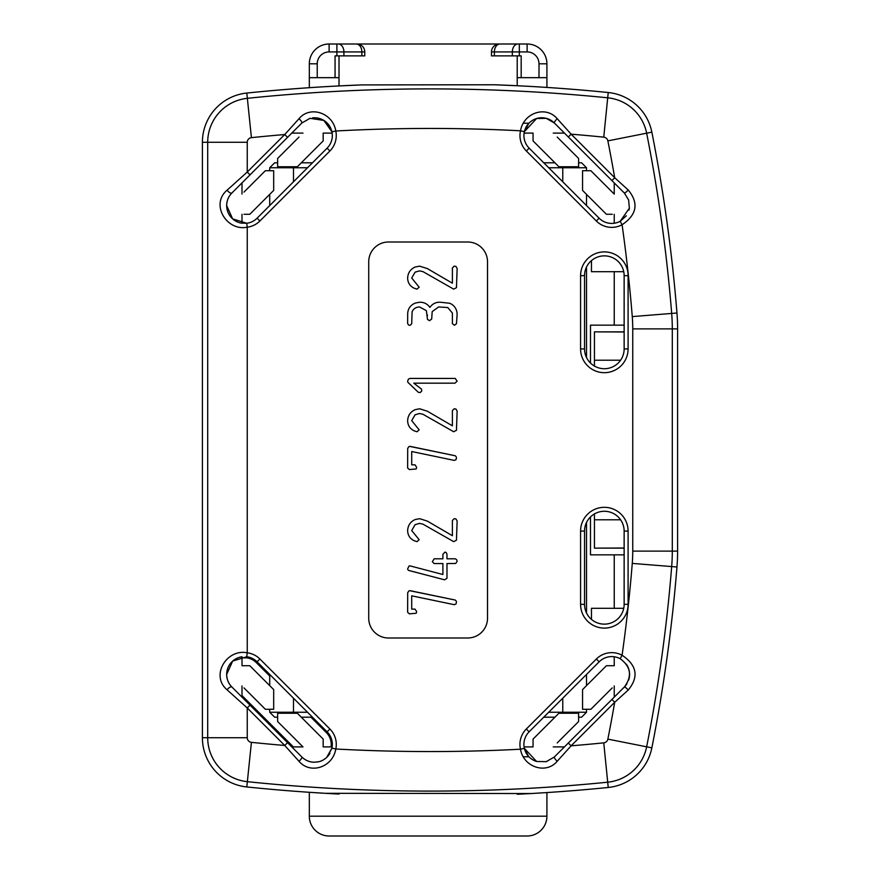 <?xml version="1.0" encoding="UTF-8"?>
<svg xmlns="http://www.w3.org/2000/svg" width="880" height="880" viewBox="0 0 880 880"><rect width="100%" height="100%" fill="white"/><g stroke="black" fill="none" stroke-linecap="round" stroke-linejoin="round"><path stroke-width="1.32" d="M299.024 742.94L302.984 746.9L293.359 746.9L242 695.574L242 685.916L242 697.114M243.98 665.72L242 665.72L242 657.888A16.72 16.72 0 0 1 256.3 662.596L269.72 676.005M361.856 55.88L343.904 55.88L343.904 51.92L361.856 51.92L361.856 55.88L364.76 55.88L364.76 51.92A7.92 7.92 0 0 0 356.84 44L329.12 44A19.8 19.8 0 0 0 309.32 63.8L309.32 77.66L339.02 77.66L339.02 55.88M517.22 55.88L517.22 77.66L546.92 77.66L546.92 63.8A19.8 19.8 0 0 0 527.12 44L499.983 44A7.92 5.599 -90 0 0 494.384 51.92L512.336 51.92A7.92 5.599 -90 0 1 517.946 44M620.598 519.783L594.44 519.783L594.44 548.141L624.14 548.02M594.44 366.069L594.44 331.859L624.14 331.98M343.904 55.88L335.06 55.88L335.06 77.66M521.18 77.66L521.18 55.88L491.48 55.88L491.48 51.92A7.92 7.92 0 0 1 499.4 44L336.897 44L336.897 51.92L343.904 51.92A7.92 5.599 -90 0 0 338.294 44M594.44 360.217L620.598 360.217M546.92 77.66L546.92 87.428M517.22 77.66L517.22 85.734L494.527 84.766L361.713 84.909L339.02 85.932L339.02 77.66M336.897 836L329.12 836A19.8 19.8 0 0 1 309.32 816.2L309.32 792.297L325.237 793.309L531.003 793.54A1782 1782 0 0 1 517.22 794.266M247.247 142.285L247.247 172.04L284.746 134.53L298.991 118.723C310.046 105.204 332.97 112.827 335.797 130.999A21.967 21.967 0 0 1 329.901 150.986L259.897 220.99A21.758 21.758 0 0 1 247.247 227.194C226.578 231.462 210.177 204.248 227.084 190.19L247.247 172.04L250.041 174.845L287.551 137.335L284.746 134.53A1739.386 1739.386 0 0 0 251.416 137.654A4.653 4.653 0 0 0 247.247 142.285L202.4 142.285L202.4 737.715A49.5 49.5 0 0 0 246.807 786.951A1782 1782 0 0 0 339.02 794.068M310.937 717.2L326.337 732.578A16.72 16.72 0 0 1 331.045 746.9L323.18 746.9L323.18 742.94M594.44 513.931L594.44 519.783M603.911 628.1L604.769 628.1M557.216 137.06L578.6 158.444L578.6 166.76L558.91 166.76L533.06 140.91L533.06 133.1L524.106 133.1M533.06 137.06L533.06 133.1M323.18 137.06L323.18 133.1L323.18 140.91L297.33 166.76L277.64 166.76L277.64 158.444L299.024 137.06M243.98 192.104L265.364 170.72L273.68 170.72L273.68 190.41L249.81 214.28L243.98 214.28M243.98 687.896L265.364 709.28L273.68 709.28L273.68 689.59L249.81 665.72L242 665.72L242 656.766A17.82 17.82 0 0 0 231.902 687.016C228.525 683.639 226.787 679.448 226.677 674.41L232.65 661.1L235.84 658.834M309.32 87.703L309.32 77.66M533.06 742.94L533.06 746.9L533.06 739.09L558.91 713.24L578.6 713.24L578.6 721.556L557.216 742.94M612.26 214.28L606.43 214.28L582.56 190.41L582.56 170.72L590.876 170.72L614.24 194.084L614.24 182.897M612.26 192.104L614.24 194.084M523.38 123.2L528.935 123.2M528.924 756.8L523.391 756.8M612.26 687.896L590.876 709.28L582.56 709.28L582.56 689.59L606.43 665.72L614.24 665.72L614.24 656.777M612.26 665.72L614.24 665.72M624.14 325.16L590.48 325.16L590.48 363.055M590.48 516.945L590.48 554.84L624.14 554.84M614.24 325.16L614.24 271.7M614.24 608.3L614.24 554.84M242 657.899L246.719 657.855M407.649 568.909L409.013 566.038A4.213 4.213 0 0 1 409.915 565.851L442.904 574.508L442.904 563.552L434.038 563.552L432.333 561.627L434.225 558.8L442.904 558.8L442.904 554.367L444.972 552.079L446.149 552.541M407.649 568.876A1.925 1.925 0 0 0 408.804 570.449L444.609 579.821L408.793 570.471M457.138 561.275L455.708 563.475L446.974 563.552L446.974 578.325L444.609 579.821M446.127 552.552A3.718 3.718 0 0 1 446.985 554.862L446.974 558.8L455.158 558.8A2.739 2.739 0 0 1 456.786 560.021L457.127 561.286M419.628 518.661L427.383 521.125L452.397 535.711L452.397 520.476L454.179 518.661L455.895 518.903L457.138 520.938L456.456 540.188L453.673 541.64L422.873 524.106L419.474 523.402L415.085 524.678L411.708 530.53L419.166 539.715L417.043 541.651L414.447 540.848C410.014 538.802 407.748 535.348 407.638 530.497C407.946 525.349 410.432 521.708 415.107 519.574L419.628 518.661M409.959 378.433L455.246 378.433L457.138 381.205L454.927 383.174L413.798 383.174L421.366 389.015A2.706 2.706 0 0 1 421.696 390.511A3.41 3.41 0 0 1 421.608 391.281L420.057 392.601L418.22 392.205L407.88 382.294A5.984 5.984 0 0 1 407.638 381.26L408.408 379.137L409.959 378.433M421.366 389.015L413.798 383.174M415.602 302.984L419.837 302.214C424.105 302.203 427.46 303.93 429.913 307.406C432.377 303.82 435.809 302.093 440.209 302.214L449.911 303.292C454.498 305.492 456.907 309.122 457.138 314.16L456.467 323.719L454.465 325.27L452.397 323.675L452.397 313.06L447.744 307.538L438.636 306.955L432.19 311.608L431.684 319.044L429.484 320.683L427.46 319.374L426.393 310.662L419.54 306.955C416.064 307.054 413.589 308.638 412.104 311.729L411.708 323.609L410.553 325.094A4.51 4.51 0 0 1 409.673 325.27A2.255 2.255 95 0 1 408.551 324.951L407.638 323.532L407.704 313.115C408.21 308.154 410.839 304.777 415.602 302.984M419.628 266.145L427.383 268.609L452.397 283.195L452.397 267.96L454.179 266.145L455.895 266.387L457.138 268.422L456.456 287.672L453.673 289.124L422.873 271.59L419.474 270.886L415.085 272.162L411.708 278.014L419.166 287.188L417.043 289.135L414.447 288.321C410.014 286.275 407.748 282.832 407.638 277.97C407.946 272.833 410.432 269.192 415.107 267.047L419.628 266.145M408.958 590.887A2.002 2.002 0 0 1 409.739 590.711L455.18 600.039A2.805 2.805 0 0 1 456.467 602.074L456.005 603.988L454.212 604.681L411.708 595.826L411.708 609.114L414.975 609.114L416.614 611.512A3.388 3.388 0 0 1 416.119 613.261L409.354 613.855L407.638 612.282L407.704 592.658L408.958 590.876M455.169 455.763A2.805 2.805 0 0 1 456.467 457.787L456.005 459.69L454.212 460.394L411.708 451.528L411.708 464.816L414.975 464.816L416.614 467.214A3.388 3.388 0 0 1 416.119 468.963L409.354 469.568L407.638 467.984L407.704 448.36L408.958 446.589A2.002 2.002 0 0 1 409.739 446.413L455.18 455.752L410.289 446.413M419.628 408.771L427.383 411.235L452.397 425.821L452.397 410.586L454.179 408.771L455.895 409.013L457.138 411.048L456.456 430.298L453.673 431.75L422.873 414.216L419.474 413.512L415.085 414.788L411.708 420.64L419.166 429.825L417.043 431.761L414.447 430.958C410.014 428.912 407.748 425.458 407.638 420.607C407.946 415.459 410.432 411.818 415.107 409.684L419.628 408.771M446.974 558.8L455.158 558.8M427.372 315.898L427.361 314.886M410.289 590.711L455.18 600.039M557.26 118.756L571.153 134.178L568.348 136.983L624.327 192.995A3.96 0.682 135 0 0 628.254 190.014C638.979 203.148 636.933 214.731 622.083 224.752A21.78 21.78 0 0 1 596.321 220.99L526.35 150.975A21.769 21.769 0 0 1 520.509 130.801C523.578 112.684 545.985 105.303 557.26 118.756A3.96 0.968 135 0 0 554.356 122.98L546.216 118.327L536.602 118.514L524.37 131.67A17.82 17.82 0 0 1 554.356 122.98L568.348 136.983M603.757 137.148L607.706 97.801A44.198 44.198 0 0 1 646.646 133.188L607.86 140.877A4.653 4.653 0 0 0 603.757 137.148A1739.43 1739.43 0 0 0 571.153 134.178L614.702 177.76L611.908 180.565M626.912 683.793A17.82 17.82 0 0 1 624.349 687.027C632.346 676.192 630.96 666.765 620.213 658.735L622.083 655.248C636.955 665.236 639.023 676.819 628.276 690.008A3.96 0.682 -135 0 0 624.349 687.027L611.897 699.468L614.702 702.273L571.12 745.822L557.227 761.233A3.96 0.968 -135 0 1 554.323 757.009L568.315 743.028L571.12 745.822A1739.43 1739.43 0 0 0 603.757 742.852A4.653 4.653 0 0 0 607.86 739.123L646.646 746.812A44.198 44.198 0 0 1 607.706 782.199L603.757 742.852M611.897 699.468L568.315 743.028M623.744 608.3L591.47 608.3L591.47 619.388M614.24 697.136L614.24 685.916M628.672 680.031A17.82 17.82 0 0 0 629.519 672.991M629.387 671.803A17.82 17.82 0 0 0 626.362 664.213M614.24 223.234L614.24 214.28M677.6 551.111A198 198 0 0 1 676.962 566.995L671.682 566.566A192.698 192.698 0 0 0 672.298 551.111L677.6 551.111L677.6 328.889L672.298 328.889A192.698 192.698 0 0 0 671.682 313.434L632.269 316.602A1538.768 1538.768 0 0 0 622.083 224.752L620.202 221.276L629.354 208.186L628.628 199.936L624.327 192.995M623.744 271.7L591.47 271.7L591.47 260.612M607.86 140.877A1538.383 1538.383 0 0 1 614.702 177.76L628.254 190.014M628.276 690.008L614.702 702.273A1538.361 1538.361 101 0 1 607.86 739.123M332.145 746.9L323.18 746.9L323.18 739.09L297.33 713.24L277.64 713.24L277.64 721.556L302.984 746.9L291.786 746.9M580.58 604.34L584.54 604.34A19.8 19.8 0 0 0 604.34 624.14A19.8 19.8 0 0 0 624.14 604.34L628.1 604.34A23.76 23.76 0 0 1 604.34 628.1A23.76 23.76 0 0 1 580.58 604.34L580.58 531.08L584.54 531.08A19.8 19.8 0 0 1 604.34 511.28A19.8 19.8 0 0 1 624.14 531.08L624.14 604.34A19.8 19.8 0 0 1 604.34 624.14A19.8 19.8 0 0 1 584.54 604.34L584.54 531.08A19.8 19.8 0 0 1 604.34 511.28A19.8 19.8 0 0 1 624.14 531.08L624.14 548.9L624.14 548.141L594.44 548.141M628.1 275.66L628.1 348.92L624.14 348.92A19.8 19.8 0 0 1 604.34 368.72A19.8 19.8 0 0 1 584.54 348.92L584.54 275.66A19.8 19.8 0 0 1 604.34 255.86A19.8 19.8 0 0 1 624.14 275.66L624.14 348.92A19.8 19.8 0 0 1 604.34 368.72A19.8 19.8 0 0 1 584.54 348.92L580.58 348.92L580.58 275.66A23.76 23.76 0 0 1 604.34 251.9A23.76 23.76 0 0 1 628.1 275.66L624.14 275.66A19.8 19.8 0 0 0 604.34 255.86A19.8 19.8 0 0 0 584.54 275.66L580.58 275.66M596.321 220.99L599.126 218.196A17.82 17.82 0 0 0 620.202 221.276A17.82 17.82 0 0 1 599.126 218.196L529.155 148.17A17.82 17.82 0 0 1 524.37 131.67L520.509 130.801A1736.35 1736.35 0 0 0 335.797 130.999L331.925 131.835L323.884 120.439L310.035 118.327L301.895 122.98A3.96 0.99 45 0 0 298.991 118.723M312.598 117.865A17.82 17.82 0 0 1 315.073 117.777M315.92 117.821A17.82 17.82 0 0 1 327.096 148.181L257.103 218.185A17.82 17.82 0 0 1 246.741 223.267L241.043 223.069M314.226 762.234A17.82 17.82 0 0 1 301.895 757.02L250.041 705.155L247.247 707.96L227.084 689.81C210.232 675.807 226.512 648.538 247.247 652.806L246.741 656.733A17.82 17.82 0 0 1 257.103 661.815L327.096 731.819A17.82 17.82 0 0 1 331.925 748.165L335.797 749.001C332.86 767.239 310.332 774.785 298.991 761.277A3.96 0.99 -45 0 0 301.895 757.02C305.558 760.474 309.661 762.212 314.226 762.234C319.638 761.607 321.09 761.992 326.645 757.46L331.925 748.165L327.536 756.569M317.427 761.992A17.82 17.82 0 0 0 319.154 761.618M320.936 761.035A17.82 17.82 0 0 0 321.618 760.749M322.861 760.155A17.82 17.82 0 0 0 329.978 753.247M536.547 761.453A17.82 17.82 0 0 1 524.348 748.33L536.591 761.475L546.227 761.651L554.323 757.009M557.227 761.233C546.227 774.675 523.457 767.239 520.476 749.21L524.348 748.33A17.82 17.82 0 0 1 529.133 731.797L599.159 661.815A17.82 17.82 0 0 1 620.213 658.735A17.82 17.82 0 0 0 599.159 661.815L596.365 659.021A21.78 21.78 0 0 1 622.083 655.248A1538.768 1538.768 0 0 0 632.269 563.398L671.682 566.566A1577.928 1577.928 0 0 1 646.646 746.812L651.849 747.846A1583.23 1583.23 0 0 0 676.962 566.995M287.551 137.335L301.895 122.98M298.991 761.277L284.746 745.47L287.551 742.665M676.962 313.005L671.682 313.434A1577.928 1577.928 0 0 0 646.646 133.188L651.849 132.154A1583.23 1583.23 0 0 1 676.962 313.005A198 198 0 0 1 677.6 328.889M519.332 836L527.12 836A19.8 19.8 0 0 0 546.92 816.2L309.32 816.2A19.8 19.8 0 0 0 329.12 836L527.12 836A19.8 19.8 0 0 0 546.92 816.2L546.92 792.572L531.003 793.54A1782 1782 0 0 0 608.234 787.479A49.5 49.5 0 0 0 651.849 747.846M228.107 198.594A17.82 17.82 0 0 1 231.902 192.984L250.041 174.845M227.084 190.19A3.96 1.529 45 0 0 231.902 192.984C228.525 196.361 226.776 200.552 226.677 205.59L232.617 218.867L246.741 223.267L247.247 227.194L247.247 652.806A21.758 21.758 0 0 1 259.897 659.01L257.103 661.815M242 214.28L242 223.234A17.82 17.82 0 0 1 227.051 201.971M467.72 638L388.52 638A19.8 19.8 0 0 1 368.72 618.2L368.72 261.8A19.8 19.8 0 0 1 388.52 242L467.72 242A19.8 19.8 0 0 1 487.52 261.8L487.52 618.2A19.8 19.8 0 0 1 467.72 638M246.741 656.733L232.65 661.1M250.041 705.155L231.902 687.016A3.96 1.529 -45 0 0 227.084 689.81M356.829 836L338.294 836M553.256 746.9L564.443 746.9M524.084 746.9L533.06 746.9M242 182.886L242 194.084M302.984 133.1L291.786 133.1M332.145 133.1L323.18 133.1M564.476 133.1L553.256 133.1M651.849 132.154A49.5 49.5 0 0 0 608.234 92.521A1782 1782 0 0 0 494.527 84.766M202.4 142.285A49.5 49.5 0 0 1 246.807 93.049A1782 1782 0 0 1 361.713 84.909M269.72 170.72L269.72 167.75L274.67 162.8L277.64 162.8M301.29 162.8L312.488 162.8M543.774 162.8L554.95 162.8M578.6 162.8L581.57 162.8L586.52 167.75L586.52 170.72M578.6 717.2L581.57 717.2L586.52 712.25L586.52 709.28M554.95 717.2L543.741 717.2M312.488 717.2L301.29 717.2M269.72 709.28L269.72 712.25L274.67 717.2L277.64 717.2M269.72 194.37L269.72 205.568M269.72 674.432L269.72 685.63M269.72 712.25L307.538 712.25M548.691 712.25L586.52 712.25M586.52 167.75L548.713 167.75M307.538 167.75L293.48 167.75L293.48 181.808M586.52 194.37L586.52 205.579M586.52 267.025L586.52 357.555M586.52 522.445L586.52 612.975M586.52 674.454L586.52 685.63M269.72 167.75L293.48 167.75L293.48 166.76M309.32 63.8L317.24 63.8L317.24 77.66M329.12 44L329.12 51.92A11.88 11.88 0 0 0 317.24 63.8M539 77.66L539 63.8L546.92 63.8M539 63.8A11.88 11.88 0 0 0 527.12 51.92L527.12 44M356.257 44A7.92 5.599 -90 0 1 361.856 51.92L364.76 51.92A7.92 7.92 0 0 0 356.84 44M336.897 55.88L336.897 51.92L329.12 51.92M527.12 51.92L519.343 51.92L519.343 44M519.343 55.88L519.343 51.92L512.336 51.92L512.336 55.88M494.384 55.88L494.384 51.92L491.48 51.92M327.69 123.607L331.925 131.835A17.82 17.82 0 0 1 327.096 148.181L329.901 150.986M259.897 659.01L329.901 729.014L327.096 731.819A17.82 17.82 0 0 1 331.925 748.165M528.539 756.393L524.348 748.33A17.82 17.82 0 0 1 529.133 731.797L526.328 729.003L596.365 659.021M526.35 150.975L529.155 148.17A17.82 17.82 0 0 1 524.37 131.67L528.803 123.332M632.753 328.889L632.753 551.111L672.298 551.111L672.298 328.889L632.753 328.889A153.153 153.153 0 0 0 632.269 316.602M259.897 220.99L257.103 218.185A17.82 17.82 0 0 1 246.741 223.267M628.1 348.92A23.76 23.76 0 0 1 604.34 372.68A23.76 23.76 0 0 1 580.58 348.92M580.58 531.08A23.76 23.76 0 0 1 604.34 507.32A23.76 23.76 0 0 1 628.1 531.08L628.1 604.34M628.1 531.08L624.14 531.08M329.901 729.014A21.758 21.758 0 0 1 335.797 749.001A1736.35 1736.35 0 0 0 520.476 749.21A21.769 21.769 0 0 1 526.328 729.003M632.753 551.111A153.153 153.153 0 0 1 632.269 563.398M247.247 737.715L247.247 707.96L284.746 745.47A1739.386 1739.386 0 0 1 251.416 742.346L247.357 781.682A44.198 44.198 0 0 1 207.702 737.715L247.247 737.715A4.653 4.653 0 0 0 251.416 742.346M251.416 137.654L247.357 98.318A1776.698 1776.698 0 0 1 607.706 97.801L608.234 92.521M608.234 787.479L607.706 782.199A1776.698 1776.698 0 0 1 247.357 781.682L246.807 786.951M527.12 836A19.8 19.8 0 0 0 546.92 816.2M202.4 737.715L207.702 737.715L207.702 142.285A44.198 44.198 0 0 1 247.357 98.318L246.807 93.049M293.48 698.192L293.48 713.24M562.76 166.76L562.76 181.808M562.76 698.192L562.76 713.24M624.14 331.859L594.44 331.859M620.202 221.276L626.34 215.787M629.354 208.186L628.958 210.133M546.887 118.503L546.216 118.327M310.035 118.327L309.188 118.58M546.227 761.651L546.986 761.431M232.617 218.867L235.84 221.166"/></g></svg>
